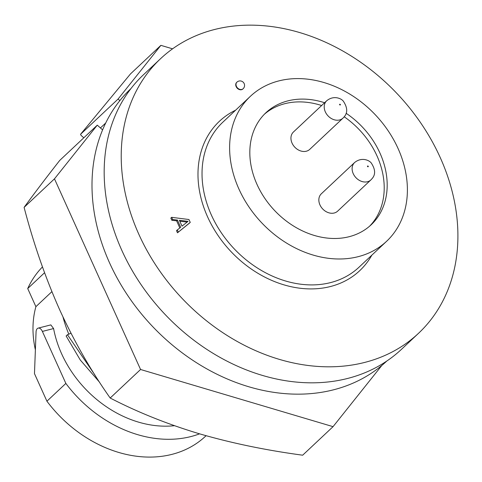 <?xml version="1.0" encoding="UTF-8"?>
<svg xmlns="http://www.w3.org/2000/svg" width="482" height="482" viewBox="0 0 482 482"><rect width="100%" height="100%" fill="white"/><g stroke="black" fill="none" stroke-linecap="round" stroke-linejoin="round"><path stroke-width="0.72" d="M386.823 361.024A186.877 147.263 -133.2 0 1 333.55 389.805A186.877 147.263 -133.2 0 1 127.929 295.779A186.877 147.263 -133.2 0 1 130.905 88.628M105.703 123.006L100.437 127.953M102.594 129.875L97.28 125.145L59.72 160.434C46.302 177.563 34.433 193.21 24.1 207.381C33.589 243.699 45.441 277.819 59.654 309.739C74.174 341.449 91.02 370.881 110.185 398.03C137.4 412.11 166.983 423.985 198.939 433.649C231.233 443.06 265.811 450.242 302.672 455.195L333.05 426.654L140.563 369.489L54.478 178.834L97.28 125.145M83.802 137.81L81.109 135.412L80.524 134.327L118.084 99.039L119.855 100.611M118.084 99.039L160.886 45.35L130.508 73.891L80.524 134.327M381.883 365.392L333.05 426.654M160.886 45.35L172.574 48.821M24.1 207.381L54.478 178.834M110.185 398.03L140.563 369.489M321.325 193.8A11.905 9.381 46.8 0 0 320.602 194.589A11.905 9.381 46.8 0 0 323.115 209.387A11.905 9.381 46.8 0 0 337.629 211.158L370.899 179.9A11.905 9.381 -133.2 0 1 356.385 178.129A11.905 9.381 -133.2 0 1 353.872 163.332A11.905 9.381 -133.2 0 1 354.595 162.542L321.325 193.8M293.43 132.02A11.905 9.381 46.8 0 0 292.701 132.809A11.905 9.381 46.8 0 0 295.219 147.606A11.905 9.381 46.8 0 0 309.733 149.372L343.003 118.114A11.905 9.381 -133.2 0 1 328.489 116.349A11.905 9.381 -133.2 0 1 325.977 101.551A11.905 9.381 -133.2 0 1 326.7 100.762L293.43 132.02M321.627 105.528A76.861 60.569 46.8 0 0 284.868 103.678A76.861 60.569 46.8 0 0 264.419 114.204M369.616 226.172A76.861 60.569 46.8 0 0 344.208 116.795M324.603 102.732A76.861 60.569 46.8 0 0 287.844 100.883A76.861 60.569 46.8 0 0 265.877 112.776A76.861 60.569 46.8 0 0 264.57 197.988A76.861 60.569 46.8 0 0 349.167 236.698A76.861 60.569 46.8 0 0 371.134 224.811A76.861 60.569 46.8 0 0 346.106 113.27M358.186 256.671A99.467 78.379 46.8 0 0 386.612 241.283A99.467 78.379 46.8 0 0 388.305 131.008A99.467 78.379 46.8 0 0 278.825 80.91A99.467 78.379 46.8 0 0 250.399 96.298A99.467 78.379 46.8 0 0 248.706 206.573A99.467 78.379 46.8 0 0 358.186 256.671M236.813 82.277A4.519 3.561 46.8 0 0 236.668 82.398A4.519 3.561 46.8 0 0 236.596 87.411A4.519 3.561 46.8 0 0 241.572 89.688A4.519 3.561 46.8 0 0 242.862 88.989A4.519 3.561 46.8 0 0 242.994 88.857M189.432 223.16L177.484 232.812L176.496 230.637L180.666 227.239L177.424 220.063L176.611 220.822L171.821 220.268L170.833 218.087L171.646 217.328L188.944 219.515L190.245 222.395L189.432 223.16M179.81 227.908L176.611 220.822M214.412 29.541A188.384 148.45 -133.2 0 1 421.756 124.428A188.384 148.45 -133.2 0 1 418.551 333.279A188.384 148.45 -133.2 0 1 364.711 362.422A188.384 148.45 -133.2 0 1 157.373 267.54A188.384 148.45 -133.2 0 1 160.572 58.69A188.384 148.45 -133.2 0 1 214.412 29.541M190.245 222.395L177.484 232.812M178.292 232.053L177.31 229.872M177.424 220.063L172.628 219.503L171.821 220.268M172.628 219.503L171.646 217.328M418.551 333.279L401.512 349.287A188.384 148.45 -133.2 0 1 347.673 378.436A188.384 148.45 -133.2 0 1 140.328 283.549A188.384 148.45 -133.2 0 1 143.534 74.698L160.572 58.69M179.388 220.298L182.027 226.142L188.058 221.346L179.388 220.298M187.118 222.094L179.798 221.208M199.578 433.836A117.554 92.634 -133.2 0 1 190.932 436.559A117.554 92.634 -133.2 0 1 65.859 383.425L42.38 331.423A6.031 3.404 -104.3 0 0 38.18 328.122A6.031 3.404 -104.3 0 0 36.06 331.996L34.475 373.634L46.923 401.211A117.554 92.634 -133.2 0 0 172.002 454.351A117.554 92.634 -133.2 0 0 205.597 436.162L206.073 435.71M35.379 349.848A103.082 81.229 -133.2 0 1 35.897 306.673L27.715 288.555A117.554 92.634 -133.2 0 1 42.458 266.932M65.859 383.425L46.923 401.211M44.561 272.734L27.715 288.555M51.887 291.652L35.897 306.673M174.46 425.702A103.082 81.229 -133.2 0 1 53.592 328.555L50.827 324.892L38.18 328.122M68.799 334.159A117.554 92.634 -133.2 0 1 62.991 316.993M70.987 333.237L67.462 334.725L94.767 374.773M67.462 334.725L66.13 335.978L80.271 360L99.527 382.19M368.224 166.694A0.452 0.355 46.8 0 0 367.549 166.091A0.452 0.355 46.8 0 0 368.224 166.694M340.328 104.907A0.452 0.355 46.8 0 0 339.653 104.311A0.452 0.355 46.8 0 0 340.328 104.907M250.399 96.298L222.811 122.217A99.467 78.379 46.8 0 0 221.118 232.493A99.467 78.379 46.8 0 0 330.598 282.591A99.467 78.379 46.8 0 0 359.024 267.203L386.612 241.283M371.839 255.165A102.479 80.759 -133.2 0 1 330.447 286.525A102.479 80.759 -133.2 0 1 211.303 224.389A102.479 80.759 -133.2 0 1 235.626 110.179M243.133 88.736A4.519 4.519 0 0 0 238.915 81.06A4.519 4.519 0 0 0 236.939 82.145A4.519 3.561 46.8 0 0 236.867 87.158A4.519 3.561 46.8 0 0 241.837 89.435A4.519 3.561 46.8 0 0 243.133 88.736L242.862 88.989M53.592 328.555L42.38 331.423M370.899 179.9L372.05 178.653C375.677 174.586 375.436 169.405 371.321 163.097C369.604 160.5 361.874 156.602 354.595 162.542M343.003 118.114L344.154 116.867C347.781 112.806 347.54 107.619 343.425 101.316C341.708 98.72 333.978 94.821 326.7 100.762"/></g></svg>
